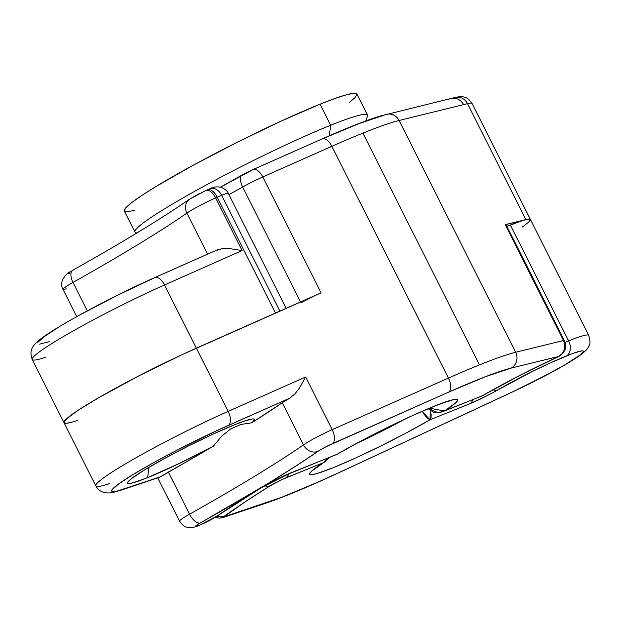 <?xml version="1.0" encoding="UTF-8"?>
<svg xmlns="http://www.w3.org/2000/svg" width="621" height="621" viewBox="0 0 621 621"><rect width="100%" height="100%" fill="white"/><g stroke="black" fill="none" stroke-linecap="round" stroke-linejoin="round"><path stroke-width="0.93" d="M365.885 120.893L367.492 116.096A130.154 10.689 153.3 0 0 330.651 125.248A130.154 10.689 -26.7 0 1 367.492 115.11L356.896 94.043A130.154 10.689 153.3 0 0 320.048 104.173L330.651 125.248L320.048 104.173A130.154 10.689 153.3 0 0 192.06 165.877A130.154 10.689 153.3 0 0 124.34 211.008L134.936 232.075A130.154 10.689 -26.7 0 1 202.656 186.944A130.154 10.689 -26.7 0 1 330.651 125.248L329.293 135.782L330.651 125.248A130.154 10.689 153.3 0 0 198.34 189.312A130.154 10.689 153.3 0 0 135.727 232.665L136.806 233.015M349.592 102.372L355.46 97.179L356.928 94.113L353.916 93.29L346.549 94.749L335.115 98.421L320.048 104.173L281.46 120.963L236.648 142.558L192.44 165.667L155.568 186.781L141.704 195.553L131.644 202.679L125.768 207.872L124.309 210.938L127.321 211.761L134.687 210.302M453.423 97.939A11.83 11.1 76.2 0 1 454.999 97.435A11.83 11.1 76.2 0 1 467.52 103.653L525.832 219.593L505.253 224.639L563.534 340.518L515.655 352.254L399.086 120.49A165.652 13.6 153.3 0 0 362.905 133.127L479.474 364.892A165.652 13.6 -26.7 0 1 515.655 352.254L399.086 120.49L467.52 103.653L525.832 219.593A70.996 5.83 -26.7 0 1 530.419 219.477A70.996 5.83 153.3 0 0 510.322 225.004L568.611 340.89A11.83 8.399 68.1 0 1 566.686 355.817A59.158 4.859 -26.7 0 1 576.117 357.851A59.158 4.859 -26.7 0 1 514.11 391.176A11.83 4.13 65.1 0 1 513.769 391.385M109.475 483.612A100.571 8.259 -26.7 0 1 95.805 485.901A100.571 8.259 -26.7 0 1 137.901 456.691A100.571 8.259 -26.7 0 1 228.179 411.366L196.383 348.156L321.088 292.84L262.799 176.954L331.855 146.331L448.416 378.096L332.173 429.654L305.679 376.986L299.12 388.513L294.835 393.97L289.828 398.131A23.668 1.941 153.3 0 0 282.26 402.742L303.452 444.884A354.964 29.148 -26.7 0 1 189.537 514.219A23.668 1.941 153.3 0 0 179.516 521.159L179.516 521.159A23.668 1.941 -26.7 0 1 189.537 514.219L168.338 472.084A354.964 29.148 153.3 0 0 213.422 446.134L221.565 436.276L230.841 428.839L241.041 424.422L251.707 422.831A354.964 29.148 153.3 0 0 282.26 402.742L289.828 398.131L216.558 430.757L178.048 449.635L153.519 462.723L132.979 474.591L118.619 483.969L111.966 489.853L111.788 491.281L113.736 491.63L117.749 490.893L160.761 476.695L213.422 446.134L178.669 463.763L147.619 477.619A70.996 5.83 -26.7 0 1 127.53 482.602A70.996 5.83 -26.7 0 1 166.863 457.219A70.996 5.83 -26.7 0 1 234.28 424.873L245.357 420.751L252.242 418.981L253.942 419.028L254.424 419.695L253.671 420.968L251.707 422.831L241.041 424.422L230.841 428.839L221.565 436.276L213.422 446.134A70.996 5.83 -26.7 0 1 147.619 477.619L133.166 482.758L129.152 483.549L127.507 483.107L128.306 481.43L131.512 478.597L144.561 469.926L164.674 458.414L188.784 445.808L213.228 434.032L234.28 424.873A70.996 5.83 -26.7 0 1 253.942 419.028A70.996 5.83 -26.7 0 1 251.707 422.831L282.26 402.742L303.452 444.884A354.964 29.148 -26.7 0 1 189.537 514.219A11.83 5.775 60.7 0 0 200.389 522.905A11.83 0.97 -26.7 0 0 196.989 526.103A11.83 10.239 71.5 0 1 195.452 526.794A11.83 10.239 -108.5 0 0 196.989 526.103L197.944 525.785A11.83 10.239 71.5 0 1 196.407 526.468A11.83 10.239 -108.5 0 0 197.944 525.785A11.83 0.97 -26.7 0 0 199.683 525.133A11.83 0.97 -26.7 0 1 197.944 525.785L195.382 526.298L197.362 524.706L267.682 483.689L295.254 466.464L319.256 450.504L326.421 446.538L448.719 392.084L486.018 376.489L511.145 368.09L559.024 356.353L519.288 375.689L482.672 395.608L444.465 410.993L455.41 403.076L457.537 400.685L457.32 399.435L454.758 399.381L449.946 400.522L434.226 406.196L412.134 415.752L386.456 427.978L360.428 441.337L337.327 454.145L283.331 476.128L263.25 486.453L214.765 517.549L199.683 525.133A11.83 8.399 -111.9 0 1 198.813 525.576L217.529 515.888A11.83 10.06 -124.4 0 1 216.155 516.656A11.83 0.97 -26.7 0 1 199.683 525.133A11.83 8.399 68.1 0 1 198.813 525.576A11.83 8.399 68.1 0 1 197.75 525.894M147.619 477.619L148.955 467.303L147.619 477.619M122.073 489.822A11.83 10.239 -108.5 0 0 123.734 489.1L160.761 476.695A23.668 1.941 153.3 0 1 168.338 472.084L189.537 514.219A11.83 5.775 -119.3 0 0 200.389 522.905A366.794 30.118 153.3 0 0 318.107 451.257A11.83 10.192 -124.7 0 1 303.452 444.884A23.668 1.941 -26.7 0 1 332.173 429.654L305.679 376.986L228.179 411.366L196.383 348.156A100.571 8.259 153.3 0 0 106.113 393.489A100.571 8.259 153.3 0 0 64.01 422.691A100.571 8.259 -26.7 0 1 106.09 393.497A100.571 8.259 -26.7 0 1 196.345 348.171L164.549 284.969A100.571 8.259 153.3 0 0 74.303 330.287A100.571 8.259 153.3 0 0 32.222 359.481C29.94 352.076 30.336 348.234 37.392 341.721C48.795 330.582 110.088 297.304 154.753 277.603A11.83 5.993 66.1 0 1 164.549 284.969L196.345 348.171L275.483 313.062L217.203 197.175L215.619 197.882L242.112 250.55L164.549 284.969A11.83 5.993 -113.9 0 0 154.8 277.579M322.602 138.778L358.853 123.649L383.98 115.258A11.83 11.1 76.2 0 1 386.464 114.295A11.83 11.1 76.2 0 1 399.086 120.49L467.52 103.653A11.83 11.1 -103.8 0 0 454.999 97.435M220.463 187.2L252.499 169.875M448.416 378.096A165.652 13.6 -26.7 0 1 479.474 364.892L362.905 133.127A165.652 13.6 153.3 0 0 331.855 146.331L448.416 378.096L332.173 429.654A23.668 1.941 153.3 0 0 303.452 444.884A11.83 10.192 55.3 0 0 318.107 451.257A11.83 0.97 -26.7 0 1 332.468 443.642A11.83 6 -113.9 0 0 332.173 429.654A11.83 6 66.1 0 1 332.468 443.642L448.719 392.084A11.83 6 -113.9 0 0 448.416 378.096A11.83 6 66.1 0 1 448.719 392.084A153.822 12.63 -26.7 0 1 511.145 368.09A11.83 11.1 -103.8 0 0 515.655 352.254A165.652 13.6 153.3 0 0 479.474 364.892A165.652 13.6 153.3 0 0 448.416 378.096M588.716 335.852A70.996 5.83 153.3 0 0 568.611 340.89A70.996 5.83 -26.7 0 1 588.7 335.363L472.107 103.544A70.996 5.83 153.3 0 0 467.52 103.653M252.957 169.611A11.83 6 66.1 0 1 253.003 169.595L241.996 175.083A11.83 5.209 61 0 0 242.671 187.006A388.094 31.873 153.3 0 0 228.955 194.652A388.094 31.873 -26.7 0 1 242.671 187.006L300.494 301.977L242.671 187.006A23.668 1.941 -26.7 0 1 262.799 176.954A23.668 1.941 153.3 0 0 242.671 187.006A11.83 5.209 -119 0 1 241.957 175.106A11.83 5.209 -119 0 1 242.035 175.068M70.926 422.435L66.362 423.266L64.142 422.87L64.343 421.263L71.881 414.587L79.014 409.705L99.065 397.502L139.236 375.682L182.885 354.288L316.205 295.084M505.975 224.577L525.832 219.593L529.969 219.151L530.474 219.741L528.324 222.481L522.098 227.139M300.952 302.885A23.668 1.941 -26.7 0 1 321.088 292.84L262.799 176.954L331.855 146.331A165.652 13.6 -26.7 0 1 362.905 133.127A165.652 13.6 -26.7 0 1 399.086 120.49A11.83 11.1 -103.8 0 0 386.627 114.256M558.613 356.594A11.83 4.852 -114.6 0 0 559.024 356.353A85.193 6.994 153.3 0 0 482.672 395.608A11.83 8.399 68.1 0 1 481.795 396.043L483.324 395.298C506.348 382.031 531.452 369.13 558.652 356.578C568.223 350.143 565.63 344.546 564.295 340.502L506.014 224.616A11.83 0.97 153.3 0 0 505.253 224.639L563.534 340.518A11.83 0.97 -26.7 0 1 564.295 340.502A11.83 0.97 153.3 0 0 563.534 340.518L515.655 352.254A11.83 11.1 76.2 0 1 511.145 368.09L559.024 356.353A11.83 11.1 -103.8 0 0 563.534 340.518L564.815 344.95L564.411 349.522L562.378 353.52L558.155 356.733M95.789 485.172A100.571 8.259 153.3 0 1 228.179 411.366L305.679 376.986L299.12 388.513L294.835 393.97L289.828 398.131L228.474 425.346A11.83 6 -113.9 0 0 228.179 411.366A11.83 6 66.1 0 1 228.474 425.346A88.741 7.289 -26.7 0 0 132.979 474.591A88.741 7.289 -26.7 0 0 123.734 489.1A11.83 10.239 71.5 0 1 122.197 489.783L159.814 477.176M157.742 477.875L179.516 521.159L183.428 525.638C186.618 527.842 190.624 528.223 195.452 526.787A11.83 10.239 71.5 0 1 195.328 526.833M289.549 473.474A11.83 8.399 -111.9 0 0 290.504 473A23.668 1.941 153.3 0 0 260.152 488.292A11.83 8.539 58.4 0 0 261.13 487.788A11.83 8.539 -121.6 0 1 260.152 488.292A402.292 33.037 153.3 0 0 216.155 516.656A11.83 10.06 55.6 0 0 217.637 515.818M483.324 395.298L482.672 395.608A11.83 7.033 59.8 0 0 483.379 395.267M290.504 473A11.83 8.399 68.1 0 1 289.627 473.443L336.846 454.425L290.504 473M336.504 454.525L337.824 453.881M428.18 408.765L433.574 412.197L440.413 412.429L481.795 396.043A11.83 8.399 -111.9 0 0 482.672 395.608L444.465 410.993L429.585 408.176L430.982 409.526L435.228 411.762L437.549 412.22L439.916 412.235L444.465 410.993A82.826 6.8 153.3 0 0 434.226 406.196A82.826 6.8 153.3 0 0 337.327 454.145L336.846 454.425M448.447 99.445A11.83 11.1 76.2 0 1 451.094 98.452A11.83 11.1 76.2 0 1 463.553 104.685A11.83 11.1 -103.8 0 0 450.931 98.491L454.898 97.458C459.556 96.566 462.567 96.441 463.934 97.078C466.138 97.008 468.863 99.158 472.107 103.544M321.554 139.244A11.83 6 66.1 0 1 322.097 138.941A11.83 6 66.1 0 1 331.855 146.331A11.83 6 -113.9 0 0 322.051 138.964C346.549 128.105 365.73 120.521 379.617 116.205L450.931 98.491M253.003 169.595A11.83 6 66.1 0 1 262.799 176.954A11.83 6 -113.9 0 0 253.003 169.595L322.051 138.964M337.622 454.044L337.614 454.052C356.749 442.983 378.181 431.82 401.903 420.549C420.471 411.77 435.313 405.521 446.406 401.818L451.273 400.537M209.929 188.737A11.83 8.399 68.1 0 1 210.007 188.706A11.83 8.399 68.1 0 1 221.65 195.289A23.668 1.941 -26.7 0 1 228.349 193.449A23.668 1.941 153.3 0 0 221.65 195.289L279.9 311.105L221.65 195.289A23.668 1.941 153.3 0 0 217.203 197.175L275.483 313.062A23.668 1.941 -26.7 0 1 276.78 312.495A23.668 1.941 -26.7 0 0 275.483 313.062L182.83 354.312L139.189 375.705L99.018 397.525L78.991 409.72L66.936 418.484L64.343 421.271L64.149 422.878M77.71 420.394A100.571 8.259 -26.7 0 1 64.01 422.691L95.805 485.901C97.916 489.643 101.013 491.91 105.104 492.701C109.475 493.097 110.422 493.462 122.197 489.783M212.39 188.171L211.792 188.225M205.326 190.794L203.401 191.672M199.279 193.69L195.312 195.794M193.581 196.772L190.973 198.41M71.617 271.004L68.256 273.442L69.878 273.248M565.04 342.35A70.996 5.83 -26.7 0 1 568.611 340.89L510.322 225.004A70.996 5.83 153.3 0 0 506.915 226.401L523.27 220.3L529.829 219.112L530.45 219.904M324.915 461.729L322.889 462.932A82.826 6.8 153.3 0 0 333.128 467.729A82.826 6.8 153.3 0 0 430.019 419.788L430.283 410.652L431.176 414.781L431.067 417.91L430.019 419.788L469.794 403.766A11.83 8.399 -111.9 0 0 472.884 399.637A11.83 8.399 68.1 0 1 469.794 403.766L430.019 419.788L406.926 432.596L380.898 445.956L355.22 458.182L333.128 467.729L317.409 473.412L312.588 474.545L310.034 474.491L309.817 473.249L311.944 470.85L322.889 462.932L282.05 479.505L270.314 485.692L245.264 501.768L223.933 516.819L281.569 497.351L318.953 481.71L340.851 471.75L514.11 391.176L540.619 378.127L564.598 364.993L579.998 355.088L583.461 351.571L582.94 350.912L580.922 351.02L572.678 353.512L550.905 362.641L532.562 371.374L487.206 395.647L469.794 403.766A23.668 1.941 153.3 0 0 497.475 390.066A59.158 4.859 -26.7 0 1 566.686 355.817A11.83 8.399 -111.9 0 0 568.611 340.89M49.579 341.604L39.565 344.143M37.78 342.373L44.417 336.497L58.77 327.12M79.302 315.258L116.779 295.604L154.256 277.882A11.83 5.993 66.1 0 1 154.753 277.603L216.713 250.108L221.813 248.742L228.707 248.47L242.112 250.55L215.619 197.882A23.668 1.941 153.3 0 0 186.905 213.104L207.561 254.168L186.905 213.104A11.83 10.192 -124.7 0 1 189.421 199.294A11.83 10.192 -124.7 0 1 189.63 199.147M72.727 270.29A11.83 5.783 60.7 0 0 73.006 282.431A23.668 1.941 153.3 0 0 62.993 289.363A23.668 1.941 -26.7 0 1 73.006 282.431L87.297 310.842L73.006 282.431A354.964 29.148 153.3 0 0 186.905 213.104A23.668 1.941 -26.7 0 1 215.619 197.882A11.83 5.993 -113.9 0 0 205.823 190.515A11.83 5.993 66.1 0 1 215.619 197.882L217.203 197.175A11.83 5.993 -113.9 0 0 207.406 189.816A11.83 5.993 66.1 0 1 217.203 197.175A23.668 1.941 -26.7 0 1 221.65 195.289A11.83 8.399 -111.9 0 0 210.007 188.706C213.477 186.82 217.241 186.393 221.293 187.433C225.113 189.063 227.465 191.074 228.349 193.449L286.134 308.342M404.706 419.229A70.996 5.83 -26.7 0 1 356.896 443.278M215.666 250.636L221.813 248.742L228.707 248.47L242.112 250.55L164.549 284.969A100.571 8.259 -26.7 0 0 32.207 358.752A100.571 8.259 -26.7 0 0 45.923 357.184M66.214 288.827A23.668 1.941 -26.7 0 1 62.993 289.363C61.564 287.049 61.332 284.022 62.31 280.296C67.673 270.903 69.847 272.79 72.773 270.267A11.83 5.783 -119.3 0 1 73.27 270.05M73.006 282.431A11.83 5.783 -119.3 0 1 72.773 270.267C123.043 241.965 161.965 218.281 189.521 199.217A11.83 10.192 55.3 0 0 186.905 213.104A354.964 29.148 153.3 0 1 73.006 282.431M205.784 190.538A11.83 5.993 66.1 0 1 205.823 190.515L189.529 199.217M206.909 190.096A11.83 5.993 66.1 0 1 207.406 189.816L205.823 190.515M340.51 471.952A11.83 4.13 -114.9 0 0 340.851 471.75A11.83 4.13 65.1 0 1 340.541 471.944L513.8 391.37A11.83 4.13 -114.9 0 0 514.11 391.176L340.851 471.75A153.822 12.63 -26.7 0 1 267.209 502.56A11.83 10.239 71.5 0 1 265.547 503.282M493.09 389.74A11.83 6.994 59.8 0 0 497.475 390.066A11.83 6.994 -120.2 0 1 493.09 389.74M340.541 471.944C315.08 483.767 293.655 492.942 276.252 499.478L265.672 503.243A11.83 10.239 -108.5 0 0 267.209 502.56L225.524 516.532A11.83 10.239 71.5 0 1 223.987 517.215A11.83 10.239 71.5 0 1 223.863 517.254M265.672 503.243L223.987 517.215A11.83 10.239 -108.5 0 0 225.524 516.532A11.83 0.97 -26.7 0 1 224.872 515.826A11.83 10.503 -125.8 0 1 217.241 516.082A11.83 10.503 54.2 0 0 224.872 515.826A376.264 30.895 -26.7 0 1 270.314 485.692A11.83 8.803 -122 0 1 264.639 485.723A11.83 8.803 58 0 0 270.314 485.692A11.83 0.97 -26.7 0 1 285.722 477.906A11.83 8.399 -111.9 0 0 288.812 473.776A11.83 8.399 68.1 0 1 285.722 477.906L322.889 462.932L326.444 460.052L327.841 458.05L322.889 462.932L326.708 460.27L328.936 457.607M422.109 411.358L430.019 419.788L427.427 418.375L423.08 412.981M198.813 525.576L195.452 526.794M217.536 515.888C229.793 507.512 244.301 498.158 261.061 487.834L289.627 473.443M241.996 175.083L220.385 187.185M588.7 335.363C590.284 340.455 590.4 343.902 589.05 345.695C587.497 348.544 587.877 349.483 579.548 355.67C570.753 361.764 559.513 368.051 552.729 371.738L513.8 391.37M64.01 422.691L32.222 359.481M76.709 316.64L62.993 289.363M210.007 188.706L207.406 189.816M223.987 517.215L219.749 518.139L214.928 517.541M314.133 469.515L324.348 462.117"/></g></svg>

